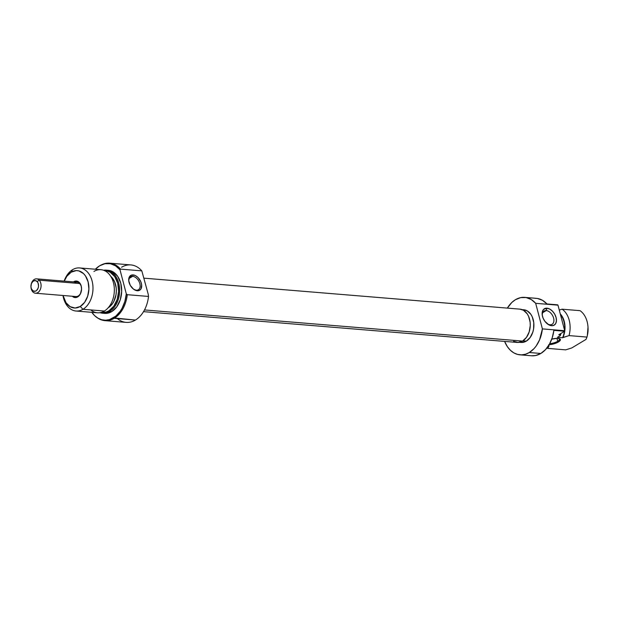 <?xml version="1.0" encoding="UTF-8"?>
<svg xmlns="http://www.w3.org/2000/svg" width="619" height="619" viewBox="0 0 619 619"><rect width="100%" height="100%" fill="white"/><g stroke="black" fill="none" stroke-linecap="round" stroke-linejoin="round"><path stroke-width="0.93" d="M549.958 324.758A7.745 4.937 59 0 0 553.61 318.12A7.745 4.937 59 0 0 546.237 310.568L546.995 308.2A9.548 6.089 -121 0 1 556.079 317.508A9.548 6.089 -121 0 1 551.583 325.695L549.958 324.758A7.745 4.937 -121 0 1 547.258 323.783A7.745 4.937 59 0 0 549.958 324.758L551.583 325.695L554.005 325.246L555.715 323.528L556.442 320.812L556.079 317.508L554.686 314.119L552.465 311.156L549.765 309.082L546.995 308.2L543.606 309.368L542.368 311.628L542.182 314.692L543.08 318.104L544.921 321.346L548.813 324.82L551.583 325.695A9.548 6.089 -121 0 1 547.73 324.139A9.548 6.089 -121 0 1 542.213 314.939A9.548 6.089 -121 0 1 546.995 308.2L546.237 310.568A7.745 4.937 -121 0 1 553.084 316.595A7.745 4.937 -121 0 1 552.086 324.31A7.745 4.937 -121 0 1 549.958 324.758M542.716 312.68L546.237 310.568L542.716 312.68M548.713 344.698L555.947 343.158L558.384 341.99L557.696 341.286A7.204 2.314 165.3 0 0 559.266 338.608A7.204 2.314 -14.7 0 1 559.545 339.034A7.204 2.314 -14.7 0 1 557.696 341.286L556.93 338.353L557.696 341.286A7.204 2.314 -14.7 0 1 549.711 343.707A7.204 2.314 165.3 0 0 557.696 341.286L558.384 341.99A7.931 2.538 -14.7 0 1 549.161 344.682M521.871 342.469L526.32 341.123L522.931 340.845L526.32 341.123A16.396 11.482 -85.3 0 0 533.826 323.25A16.396 11.482 -85.3 0 0 523.72 309.763L522.103 309.632M531.497 355.778L535.667 355.523L540.836 353.464L529.307 352.513A28.822 20.195 94.7 0 1 520.006 354.834L531.543 355.778A28.822 20.195 -85.3 0 0 540.836 353.464L545.525 349.603L549.432 344.21L552.272 337.649L553.866 330.36L564.629 331.25L558.779 334.755L564.629 331.25A28.822 20.195 -85.3 0 0 564.69 330.724L542.391 328.89A28.822 20.195 94.7 0 1 529.307 352.513L540.836 353.464A28.822 20.195 -85.3 0 0 553.866 330.36L564.629 331.25A28.822 20.195 -85.3 0 0 564.69 330.724L557.982 305.159A28.822 20.195 -85.3 0 0 557.696 304.842L546.933 303.952A28.822 20.195 -85.3 0 0 536.271 298.327L524.742 297.375A28.822 20.195 94.7 0 1 535.683 303.318L557.982 305.159A28.822 20.195 -85.3 0 0 557.696 304.842L546.933 303.952L542.476 300.3L537.431 298.466L534.793 298.281M520.006 354.834A28.822 20.195 94.7 0 1 504.601 341.394L507.433 346.764L510.389 350.277L513.809 352.861L517.554 354.408L521.492 354.873L525.454 354.238L529.307 352.513L534.073 348.574L536.17 345.99L539.59 339.816L542.391 328.89L535.683 303.318L542.391 328.89L564.69 330.724L557.982 305.159L535.683 303.318L531.195 299.495L526.08 297.546L520.703 297.615L515.449 299.697A28.822 20.195 94.7 0 1 524.742 297.375M507.34 308.107A28.822 20.195 94.7 0 1 515.449 299.697L511.867 302.428L507.34 308.107M547.738 348.381A21.619 15.15 94.7 0 1 547.018 347.855A21.619 15.15 -85.3 0 0 547.738 348.381L548.682 346.06A18.013 12.62 94.7 0 1 548.372 345.951L549.084 345.82L548.488 345.773L549.084 345.82L547.738 348.381L565.673 349.859L547.738 348.381M562.965 337.494L564.482 331.335A17.657 12.372 -85.3 0 1 562.555 337.734L569.031 335.599L586.967 337.076A21.619 15.15 -85.3 0 0 580.042 310.668L562.098 309.191A21.619 15.15 94.7 0 1 569.031 335.599A21.619 15.15 -85.3 0 0 562.098 309.191L559.259 310.049L562.098 309.191L580.042 310.668A21.619 15.15 94.7 0 1 588.011 327.389A21.619 15.15 94.7 0 1 587.338 335.575A21.619 15.15 94.7 0 1 586.967 337.076L586.023 339.39L571.739 347.963L586.023 339.39L586.967 337.076L569.031 335.599L562.965 337.494L564.273 333.664L564.938 325.416L562.95 317.833L560.272 313.887A18.013 12.62 94.7 0 1 562.965 337.494M564.605 330.407L564.69 325.602L564.017 321.578L562.686 317.949L560.443 314.537A17.657 12.372 -85.3 0 1 564.605 330.407M560.574 334.902L560.365 335.56L557.433 337.316L562.555 337.734L557.433 337.316L560.365 335.56L560.574 334.902A21.619 15.15 -85.3 0 0 560.93 333.463A21.619 15.15 94.7 0 1 560.574 334.902L558.779 334.755L560.574 334.902M587.33 335.568L587.996 327.312M519.411 342.307L521.028 342.446A16.396 11.482 -85.3 0 0 526.32 341.123L530.158 337.494L532.82 332.132L533.57 329.045L533.771 322.661L532.232 316.796L530.878 314.351L527.249 310.885L523.674 309.763M571.739 347.963L565.673 349.859L571.739 347.963M558.384 341.99L560.342 340.164L559.738 338.802L556.783 338.353L551.753 339.158A7.931 2.538 -14.7 0 1 559.746 338.802A7.931 2.538 -14.7 0 1 558.384 341.99M587.338 335.575L587.485 334.902A18.013 12.62 -85.3 0 0 588.05 328.078L588.011 327.389M542.306 315.52A7.745 4.937 -121 0 1 544.116 311.024A7.745 4.937 -121 0 1 546.237 310.568A7.745 4.937 59 0 0 542.306 315.52M519.852 309.136L523.496 310.289L527.187 313.818L528.572 316.309L530.135 322.282L530.259 325.524L529.175 331.923L526.46 337.394L522.544 341.084L144.498 309.941L522.544 341.084A16.698 11.699 -85.3 0 0 530.197 322.878A16.698 11.699 -85.3 0 0 519.906 309.144L144.003 278.171M143.538 311.651L517.159 342.431A16.698 11.699 -85.3 0 0 522.544 341.084L518.018 342.454L513.569 341.286M132.659 276.329A7.567 4.82 59 0 0 128.837 281.359A7.567 4.82 -121 0 1 130.586 276.77A7.567 4.82 -121 0 1 132.659 276.329L129.224 278.395L132.659 276.329A7.567 4.82 -121 0 1 139.352 282.218A7.567 4.82 -121 0 1 138.377 289.746A7.567 4.82 -121 0 1 136.304 290.195L137.271 290.76A8.651 5.509 -121 0 1 133.781 289.344A8.651 5.509 -121 0 1 128.783 281.018A8.651 5.509 -121 0 1 133.116 274.913L132.659 276.329L133.116 274.913L131.955 274.96L129.379 276.871L128.76 280.794L130.307 285.398L133.511 289.143A7.567 4.82 59 0 0 136.304 290.195A7.567 4.82 -121 0 1 133.503 289.143L137.271 290.76L139.468 290.35L141.016 288.794L141.635 284.879L140.823 281.784L138.076 277.591L135.631 275.71L133.116 274.913A8.651 5.509 -121 0 1 141.349 283.34A8.651 5.509 -121 0 1 137.271 290.76L136.304 290.195A7.567 4.82 59 0 0 139.863 283.703A7.567 4.82 59 0 0 132.659 276.329M73.746 281.715L73.475 281.885A8.287 5.803 94.7 0 1 73.746 281.715A8.287 5.803 94.7 0 1 81.546 288.206A8.287 5.803 94.7 0 1 81.29 291.34A8.287 5.803 94.7 0 1 77.731 296.896A8.287 5.803 94.7 0 1 72.291 296.253L75.487 297.577L78.76 296.114L80.439 293.793L81.561 289.174L81.213 286.017L79.186 282.357L77.127 281.165L73.746 281.715M78.242 295.975A7.204 5.053 -85.3 0 0 81.313 291.24A7.204 5.053 94.7 0 1 78.242 295.975L77.731 296.896L78.242 295.975A7.204 5.053 94.7 0 1 75.913 296.547L35.43 293.213A7.204 5.053 94.7 0 1 32.815 291.866A7.204 5.053 -85.3 0 0 39.949 290.241A7.204 5.053 -85.3 0 0 39.221 280.198L37.14 281.552A5.409 3.784 94.7 0 1 37.682 289.081A5.409 3.784 94.7 0 1 32.335 290.303L32.815 291.866A7.204 5.053 94.7 0 1 30.958 286.806L31.383 283.688L32.939 281.336L35.097 280.539L37.14 281.552L38.084 283.092L38.525 286.117L38.099 288.168L36.544 290.52L35.121 291.255L32.962 290.837L31.391 288.764L30.958 286.79M101.578 264.793A28.435 19.916 94.7 0 1 120.001 269.814L126.307 293.863A28.435 19.916 94.7 0 1 113.323 317.887L114.182 318.313A28.822 20.195 -85.3 0 0 127.274 294.69L126.307 293.863L120.001 269.814L120.566 269.118A28.822 20.195 -85.3 0 0 102.274 264.475L101.578 264.793A28.435 19.916 94.7 0 0 99.651 265.791L95.372 269.234A28.435 19.916 94.7 0 1 99.651 265.791L104.967 263.717L110.391 263.725L115.529 265.806L120.001 269.814L120.566 269.118L141.813 270.867L148.227 294.265L141.813 270.867A28.822 20.195 -85.3 0 0 130.872 264.924L109.625 263.176A28.822 20.195 94.7 0 1 120.566 269.118L141.813 270.867A28.822 20.195 94.7 0 0 121.572 267.246M104.89 320.634A28.822 20.195 94.7 0 1 97.539 317.926A28.822 20.195 -85.3 0 0 97.856 318.143A28.822 20.195 -85.3 0 0 114.182 318.313A28.822 20.195 94.7 0 1 104.89 320.634L126.137 322.383A28.822 20.195 -85.3 0 0 135.429 320.062A28.822 20.195 94.7 0 1 117.347 318.576M91.751 312.224L94.668 315.682L98.042 318.228L101.733 319.76L105.617 320.216L109.524 319.59L115.815 316.116L120.233 311.256L122.075 308.262L124.868 301.414L126.307 293.863L127.274 294.69L148.521 296.439L148.227 294.265L148.521 296.439A28.822 20.195 94.7 0 1 135.429 320.062A28.822 20.195 -85.3 0 0 148.521 296.439L127.274 294.69A28.822 20.195 94.7 0 1 114.182 318.313L135.429 320.062L113.323 317.887A28.435 19.916 94.7 0 1 97.214 317.717A28.435 19.916 94.7 0 1 91.821 312.324M104.812 270.766A20.899 14.639 94.7 0 1 118.469 287.409A20.899 14.639 94.7 0 1 108.952 310.777L109.633 311.481A21.619 15.15 -85.3 0 0 119.32 286.048A21.619 15.15 -85.3 0 0 103.543 270.24A21.619 15.15 94.7 0 1 106.213 270.124A21.619 15.15 94.7 0 1 119.537 287.905A21.619 15.15 94.7 0 1 109.633 311.481L111.683 311.643A21.619 15.15 -85.3 0 0 121.587 288.075A21.619 15.15 -85.3 0 0 108.263 270.294A21.619 15.15 -85.3 0 0 107.234 270.255M93.956 271.424A21.619 15.15 94.7 0 1 113.432 282.666A21.619 15.15 94.7 0 1 104.348 311.04A21.619 15.15 -85.3 0 0 114.244 287.471A21.619 15.15 -85.3 0 0 100.928 269.691L79.565 267.926A21.619 15.15 94.7 0 1 92.889 285.707A21.619 15.15 94.7 0 1 82.985 309.283A21.619 15.15 -85.3 0 0 92.069 280.902A21.619 15.15 -85.3 0 0 72.593 269.667L71.231 272.136A18.74 13.131 94.7 0 1 88.115 281.877A18.74 13.131 94.7 0 1 80.246 306.475L82.985 309.283L104.348 311.04L82.985 309.283A21.619 15.15 94.7 0 1 76.013 311.024A21.619 15.15 94.7 0 1 62.968 295.487A21.619 15.15 -85.3 0 0 82.985 309.283L80.246 306.475L75.162 308.007L70.171 306.699L66.024 302.737L63.068 295.495A18.74 13.131 94.7 0 0 80.246 306.475L84.641 302.32L87.674 296.192L88.896 289.011L88.115 281.877L85.453 275.873L83.526 273.59L78.868 270.905L76.315 270.604L71.231 272.136L72.593 269.667A21.619 15.15 94.7 0 1 79.565 267.926M108.186 307.79A17.657 12.372 -85.3 0 0 116.256 292.64A17.657 12.372 -85.3 0 0 110.778 276.376L114.538 281.606L116.194 287.92L116.326 291.356L115.985 294.799L113.935 301.19L112.31 303.898L108.17 307.805M101.926 264.638A28.822 20.195 94.7 0 1 109.625 263.176M74.775 282.767A7.204 5.053 94.7 0 1 77.096 282.187A7.204 5.053 94.7 0 1 81.553 288.315A7.204 5.053 -85.3 0 0 74.775 282.767M104.642 313.376L108.797 312.935L111.683 311.643L116.759 306.862L120.264 299.782L121.672 291.503L120.775 283.27L117.695 276.345L112.913 271.772L108.193 270.286M64.252 281.127L66.844 276.291L71.231 272.136A18.74 13.131 94.7 0 0 64.252 281.127M64.152 281.119A21.619 15.15 94.7 0 1 72.593 269.667A21.619 15.15 -85.3 0 0 64.152 281.119M76.013 311.024L97.376 312.781A21.619 15.15 -85.3 0 0 104.348 311.04A21.619 15.15 94.7 0 1 90.784 309.926M104.572 270.766L107.42 271.107L110.136 272.228L114.763 276.647L117.734 283.347L118.6 291.301L117.239 299.31L113.85 306.15L108.952 310.777L106.159 312.022L101.384 312.355A20.899 14.639 94.7 0 0 108.952 310.777L109.633 311.481A21.619 15.15 94.7 0 1 102.661 313.214A21.619 15.15 94.7 0 1 100.046 312.665A21.619 15.15 -85.3 0 0 109.633 311.481L111.683 311.643A21.619 15.15 -85.3 0 1 104.712 313.384L102.661 313.214M31.151 284.446A7.204 5.053 94.7 0 1 36.614 278.852A7.204 5.053 94.7 0 1 39.221 280.198L79.712 283.533L39.221 280.198A7.204 5.053 94.7 0 1 40.684 288.439A7.204 5.053 94.7 0 1 35.43 293.213M39.221 280.198A7.204 5.053 -85.3 0 0 31.19 284.26L31.12 284.601A5.409 3.784 94.7 0 1 37.14 281.552L39.221 280.198M30.95 286.643L30.965 286.992A7.204 5.053 -85.3 0 0 32.815 291.866L32.335 290.303A5.409 3.784 94.7 0 1 30.95 286.643A5.409 3.784 94.7 0 1 31.12 284.601M133.247 288.957L133.781 289.344M97.856 318.143L97.214 317.717M106.213 270.124L108.263 270.294M36.614 278.852L77.096 282.187"/></g></svg>
